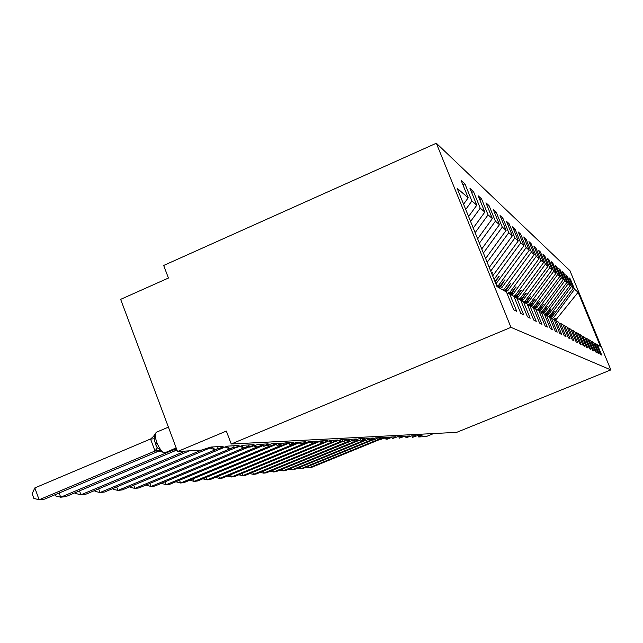 <?xml version="1.0" encoding="UTF-8"?>
<svg xmlns="http://www.w3.org/2000/svg" width="643" height="643" viewBox="0 0 643 643"><rect width="100%" height="100%" fill="white"/><g stroke="black" fill="none" stroke-linecap="round" stroke-linejoin="round"><path stroke-width="0.96" d="M436.332 143.228L163.676 265.463L168.434 278.041L120.651 299.357L177.532 451.547L226.352 431.075L231.239 444.008L456.667 432.353L610.85 369.894L569.939 270.663L436.332 143.228L510.968 327.351L610.85 369.894M433.663 433.543L426.341 436.517L418.738 436.975L422.057 435.311L417.669 435.56L412.509 437.353L415.933 435.657L411.359 435.906L406.087 437.738L409.551 436.01L404.793 436.275L399.391 438.14L402.904 436.38L397.945 436.653L392.407 438.566L395.975 436.766L390.791 437.047L385.117 439.008L388.734 437.168L383.324 437.465L377.505 439.466L381.17 437.586L375.512 437.899L369.54 439.949L373.261 438.028L367.33 438.357L361.205 440.447L364.975 438.486L358.762 438.831L352.46 440.977L356.294 438.968L349.776 439.33L343.29 441.532L347.18 439.474L340.332 439.852L333.661 442.111L337.599 440.005L330.406 440.407L323.533 442.722L327.528 440.568L319.949 440.985L312.86 443.365L316.919 441.154L308.921 441.596L301.607 444.048L305.722 441.773L297.275 442.247L289.728 444.763L293.899 442.432L284.962 442.931L277.157 445.527L281.385 443.131L271.917 443.654L263.839 446.33L268.131 443.863L258.076 444.426L249.701 447.182L254.049 444.651L243.367 445.237L234.671 448.091L239.075 445.478L227.694 446.113L218.66 449.055L223.121 446.363L210.968 447.038L201.38 450.108L177.532 451.547M462.896 184.742L464.929 183.85L471.882 200.97L465.725 209.481M464.929 183.85L461.152 180.442L468.2 197.811L457.125 188.286L496.991 286.561L506.491 292.059L513.677 309.757L516.739 311.333L509.65 293.891L513.861 296.327L520.814 313.43L523.675 314.901L516.811 298.031L520.75 300.313L527.485 316.862L530.162 318.237L523.506 301.913L527.204 304.051L533.738 320.077L536.246 321.371L529.792 305.546L533.256 307.555L539.598 323.099L541.961 324.313L535.691 308.961L538.955 310.85L545.119 325.937L547.338 327.078L541.245 312.176L544.324 313.961L550.312 328.613L552.409 329.69L546.486 315.207L549.395 316.886L555.214 331.137L557.2 332.158L551.437 318.076L554.186 319.659L559.852 333.524L561.725 334.489L556.115 320.785L558.719 322.288L564.249 335.783L566.017 336.699L560.551 323.349L563.019 324.779L568.412 337.929L570.092 338.797L564.763 325.784L567.102 327.142L572.358 339.962L573.966 340.782L568.758 328.099L570.984 329.393L576.12 341.891L577.639 342.679L572.559 330.301L574.681 331.531L579.697 343.74L581.151 344.479L576.184 332.399L578.21 333.564L583.105 345.492L584.487 346.199L579.64 334.392L581.569 335.517L586.36 347.164L587.678 347.847L582.936 336.305L584.784 337.374L589.462 348.763L590.732 349.414L586.086 338.13L587.855 339.15L592.436 350.29L593.642 350.917L589.101 339.874L590.788 340.854L595.281 351.753L596.439 352.356L591.986 341.546L593.61 342.478L598.006 353.16L599.115 353.73L594.751 343.145L596.31 344.045L600.618 354.502L601.679 355.049L597.411 344.68L600.433 346.432L578.121 292.292L574.561 289.229L553.51 317.714L556.275 319.346L578.121 292.292M507.078 293.505L509.65 293.891M471.6 192.418L473.497 191.582L480.241 208.155L470.588 221.465M514.408 297.677L516.811 298.031M479.75 199.603L481.519 198.824L488.061 214.875L475.129 232.678M521.264 301.575L523.506 301.913M487.386 206.347L489.05 205.623L495.399 221.184L479.397 243.183M527.686 305.232L529.792 305.546M494.563 212.688L496.131 212.005L502.287 227.108L483.391 253.045M533.714 308.664L535.691 308.961M501.315 218.66L502.794 218.017L508.782 232.694L487.161 262.336M539.381 311.895L541.245 312.176M507.689 224.294L509.079 223.692L514.906 237.958L490.713 271.089M544.725 314.949L546.486 315.207M513.701 229.623L515.019 229.053L520.693 242.933L494.065 279.351M549.773 317.827L551.437 318.076M496.814 286.127L498.534 285.396L499.908 286.207L497.867 287.067M519.399 234.663L520.645 234.132L526.175 247.635L498.534 285.396M554.547 320.544L556.115 320.785M502.424 289.712L504.425 288.86L505.728 289.631L503.742 290.467M524.792 239.445L525.974 238.939L531.367 252.096L504.425 288.86M559.064 323.124L560.551 323.349M507.038 293.409L510.02 292.155L511.257 292.878L509.071 293.803M529.912 243.986L531.03 243.504L536.294 256.332L510.02 292.155M563.348 325.575L564.763 325.784M513.435 296.077L515.34 295.282L516.514 295.973L514.127 296.978M534.775 248.294L535.836 247.844L540.972 260.359L515.34 295.282M567.415 327.898L568.758 328.099M518.539 299.035L520.396 298.256L521.521 298.915L519.673 299.686M539.397 252.402L540.417 251.976L545.425 264.193L520.396 298.256M571.281 330.108L572.559 330.301M523.33 301.88L525.218 301.085L526.287 301.72L524.487 302.475M543.801 256.316L544.774 255.906L549.677 267.842L525.218 301.085M574.963 332.214L576.184 332.399M527.493 304.766L529.824 303.793L530.845 304.388L528.538 305.361M548.005 260.045L548.929 259.659L553.719 271.314L529.824 303.793M578.475 334.215L579.64 334.392M532.476 307.097L534.212 306.373L535.193 306.944L533.328 307.724M552.015 263.614L552.9 263.236L557.585 274.641L534.212 306.373M581.827 336.136L582.936 336.305M536.712 309.556L538.416 308.841L539.348 309.387L537.652 310.095M555.849 267.022L556.693 266.668L561.283 277.816L538.416 308.841M585.026 337.969L586.086 338.13M540.401 312.048L542.435 311.204L543.327 311.726L541.671 312.418M559.523 270.285L560.326 269.939L564.819 280.854L542.435 311.204M588.088 339.721L589.101 339.874M544.436 314.234L546.277 313.471L547.137 313.969L544.782 314.949M563.035 273.404L563.807 273.082L568.203 283.764L546.277 313.471M591.013 341.393L591.986 341.546M548.375 316.3L549.966 315.633L550.794 316.123L549.202 316.782M566.395 276.402L567.134 276.088L571.45 286.553L549.966 315.633M593.819 343L594.751 343.145M551.943 318.365L553.51 317.714M574.561 289.229L570.333 278.974L569.007 277.776L573.267 288.12L552.04 316.854L551.228 316.38L554.612 311.196L550.794 316.123M569.626 279.271L570.333 278.974M596.511 344.544L597.411 344.68M468.2 197.811L463.579 204.201M471.882 200.97L476.801 205.197L469.969 188.399L473.497 191.582M476.801 205.197L468.586 216.53M480.241 208.155L484.838 212.11L478.215 195.842L481.519 198.824M484.838 212.11L473.256 228.056M488.061 214.875L492.369 218.58L485.947 202.818L489.05 205.623M492.369 218.58L477.636 238.85M495.399 221.184L499.442 224.664L493.205 209.369L496.131 212.005M499.442 224.664L481.744 248.978M502.287 227.108L506.105 230.387L500.037 215.542L502.794 218.017M506.105 230.387L485.61 258.502M508.782 232.694L512.383 235.78L506.483 221.353L509.079 223.692M512.383 235.78L489.243 267.472M514.906 237.958L518.306 240.876L512.567 226.842L515.019 229.053M518.306 240.876L492.683 275.935M520.693 242.933L523.908 245.69L518.322 232.035L520.645 234.132M523.908 245.69L495.914 283.909M526.175 247.635L529.221 250.256L523.772 236.954L525.974 238.939M529.221 250.256L501.99 287.429L499.973 288.289M531.367 252.096L534.253 254.58L528.94 241.615L531.03 243.504M534.253 254.58L507.705 290.789L505.736 291.625M536.294 256.332L539.035 258.695L533.851 246.044L535.836 247.844M539.035 258.695L513.138 293.988L511.217 294.791M540.972 260.359L543.584 262.601L538.521 250.264L540.417 251.976M543.584 262.601L518.306 297.018L516.136 297.934M545.425 264.193L547.916 266.323L542.965 254.274L544.774 255.906M547.916 266.323L523.225 299.911L520.975 300.86M549.677 267.842L552.048 269.875L547.209 258.1L548.929 259.659M552.048 269.875L527.911 302.668L526.119 303.424M553.719 271.314L555.986 273.267L551.252 261.757L552.9 263.236M555.986 273.267L532.396 305.304L530.644 306.036M557.585 274.641L559.748 276.498L555.118 265.246L556.693 266.668M559.748 276.498L536.672 307.82L534.397 308.769M561.283 277.816L563.348 279.592L558.823 268.581L560.326 269.939M563.348 279.592L540.763 310.223L539.003 310.963M564.819 280.854L566.796 282.558L562.36 271.78L563.807 273.082M566.796 282.558L544.685 312.53L543.038 313.213M568.203 283.764L570.1 285.396L565.752 274.842L567.134 276.088M570.1 285.396L548.439 314.732L546.831 315.408M571.45 286.553L573.267 288.12M491.815 273.805L492.851 272.294L491.598 273.267M495.182 282.108L499.169 276.273L494.829 281.24M498.606 287.501L500.64 286.641L501.99 287.429M500.64 286.641L504.868 279.858L499.908 286.207M504.442 290.877L506.427 290.041L507.705 290.789M506.427 290.041L510.558 283.45L505.728 289.631M509.987 294.084L511.916 293.272L513.138 293.988M511.916 293.272L515.959 286.85L511.257 292.878M514.344 297.516L517.141 296.343L518.306 297.018M517.141 296.343L521.103 290.089L516.514 295.973M520.275 300.04L522.116 299.268L523.225 299.911M522.116 299.268L525.998 293.168L521.521 298.915M525.058 302.805L526.858 302.049L527.911 302.668M526.858 302.049L530.66 296.11L526.287 301.72M529.502 305.505L531.383 304.71L532.396 305.304M531.383 304.71L535.105 298.915L530.845 304.388M533.513 308.174L535.707 307.258L536.672 307.82M535.707 307.258L539.356 301.591L535.193 306.944M538.159 310.392L539.847 309.685L540.763 310.223M539.847 309.685L543.423 304.147L539.348 309.387M542.153 312.699L543.801 312.008L544.685 312.53M543.801 312.008L547.314 306.598L543.327 311.726M545.585 315.078L547.595 314.242L548.439 314.732M547.595 314.242L551.043 308.945L547.137 313.969M549.484 317.103L551.228 316.38M549.765 317.803L552.04 316.854M554.354 320.077L556.275 319.346M510.968 327.351L231.239 444.008M555.054 320.624L554.764 319.901M550.818 309.227L551.22 309.066M547.08 306.896L547.506 306.719M543.182 304.46L543.624 304.276M539.107 301.913L539.565 301.72M534.847 299.252L535.322 299.051M530.379 296.463L530.885 296.254M525.701 293.546L526.231 293.321M520.798 290.483L521.352 290.25M515.638 287.268L516.225 287.019M510.22 283.885L510.831 283.619M504.506 280.324L505.157 280.043M498.486 276.57L499.169 276.273M492.12 272.6L492.851 272.294M308.56 466.199L309.162 467.766L378.831 439.29M306.197 467.164L311.204 467.525L379.579 439.579M300.193 467.123L300.811 468.755L371.718 439.748M297.733 468.128L300.811 468.755L302.933 468.498L372.538 440.037M291.472 468.08L292.123 469.784L364.3 440.23M288.916 469.133L292.123 469.784L294.325 469.519L365.224 440.503M282.39 469.077L283.065 470.853L356.576 440.728M279.729 470.17L283.065 470.853L285.363 470.588L357.612 440.985M272.913 470.121L273.621 471.978L348.514 441.251M270.148 471.255L273.621 471.978L276.024 471.689L350.604 441.243M263.027 471.198L263.767 473.144L340.091 441.797M260.15 472.388L263.767 473.144L266.274 472.846L341.473 441.974M252.699 472.332L253.471 474.365L331.29 442.368M249.693 473.57L253.471 474.365L256.091 474.052L333.026 442.432M329.851 440.511L330.398 440.648L330.301 441.757L331.965 442.529M241.897 473.505L242.708 475.643L322.079 442.971M238.762 474.799L242.708 475.643L245.441 475.314L328.026 441.331M313.141 443.324L314.13 443.549L320.423 440.961L321.042 441.17L320.953 442.296L322.673 443.099M230.588 474.735L231.44 476.977L312.434 443.598M227.317 476.085L231.44 476.977L234.301 476.632L319.266 441.637M319.354 441.588L318.582 441.749M310.513 441.5L311.236 441.725L311.148 442.858L312.94 443.694M218.741 476.021L219.625 478.376L302.331 444.249M215.317 477.436L219.625 478.376L222.631 478.022L309.492 442.191M309.556 442.151L308.415 442.36M311.236 441.725L309.637 441.862M300.12 442.022L300.715 442.271M206.315 477.363L207.239 479.847L291.729 444.94M202.786 478.826L207.239 479.847L210.398 479.469L299.236 442.778M299.276 442.738L297.797 442.987M193.254 478.778L194.234 481.382L280.597 445.655M189.677 480.257L194.234 481.382L197.546 480.996L288.458 443.389M288.474 443.357L286.657 443.622M179.526 480.249L180.554 483.006L268.895 446.403M175.885 481.76L180.554 483.006L184.035 482.596L276.546 444.273M276.49 444.136L274.931 444.289M165.066 481.8L166.143 484.709L256.613 447.174M161.369 483.343L166.143 484.709L169.816 484.275L263.365 445.47M263.18 444.972L262.609 444.98M149.819 483.432L150.96 486.51L243.705 447.962M146.057 484.999L150.96 486.51L154.834 486.052L249.388 446.764M133.72 485.152L134.926 488.415L230.162 448.758M129.894 486.743L130.095 487.273L134.926 488.415L139.017 487.933L234.767 448.075M116.688 486.952L117.966 490.424L218.299 448.565M112.806 488.576L113.047 489.243L117.966 490.424L122.299 489.91L223.523 447.705M210.767 447.126L211.515 447.327L211.402 448.509M98.652 488.865L100.003 492.554L201.613 450.084M94.706 490.513L95.003 491.332L100.003 492.554L104.592 492.008L210.165 447.906M210.036 447.866L208.228 448.123M79.515 490.874L80.946 494.813L185.377 451.073M75.496 492.562L75.858 493.543L80.946 494.813L85.816 494.234L189.524 450.823M155.542 443.975L157.133 443.3M59.164 493.004L60.691 497.216L173.24 449.963L172.903 449.513M55.089 494.724L55.515 495.898L60.691 497.216L65.875 496.597L176.954 449.996M176.889 449.819L173.24 449.963M176.712 449.344L173.433 449.883M158.813 450.695L157.021 450.663L164.704 452.672C162.052 452.198 159.432 448.814 156.836 442.529C154.899 436.822 154.81 433.366 156.554 432.16L154.248 435.078L154.891 435.15L154.143 438.783L155.325 443.405L157.246 447.415L160.493 450.188L160.364 451.37M34.843 487.916L39.119 499.772L33.854 498.405L32.15 493.679L34.843 487.916L150.735 438.912L154.891 435.15M159.376 450.864L44.64 499.113L39.119 499.772L155.003 451.008L150.534 438.992M159.175 450.791L155.003 451.008M160.493 450.188L155.204 450.92M386.58 438.614L387.351 439.089L386.636 439.185M391.844 437.248L387.729 439M387.552 439.073L391.868 437.312L387.552 439.073M386.965 439.185L385.712 438.872M379.579 438.872L380.511 439.499L379.78 439.603M384.61 437.827L380.905 439.41M380.117 439.603L384.635 437.891M372.273 439.137L373.382 439.941L372.635 440.045M377.047 438.438L373.8 439.844M372.98 440.037L377.071 438.502M364.653 439.386L365.955 440.391L365.192 440.495M369.146 439.089L366.389 440.286M366.18 440.375L369.17 439.153L366.18 440.375M365.546 440.495L363.737 439.828M356.704 439.635L358.207 440.865L357.42 440.969M360.868 439.772L358.665 440.752M357.789 440.969L360.9 439.844M348.385 439.884L350.113 441.355L349.31 441.468M352.203 440.495L349.824 441.444L347.116 440.359M339.689 440.117L341.658 441.87L340.83 441.99M343.113 441.275L342.172 441.749M341.232 441.982L343.145 441.355M330.623 440.391L332.511 442.505L333.355 442.28M332.383 442.521L333.958 442.062M321.267 440.913L323.236 443.075L324.128 442.842M325.133 442.328L326.242 441.966M323.107 443.091L326.62 441.837M319.113 441.556L320.953 442.296M311.469 441.46L312.546 442.81M320.126 440.977L314.347 443.493M313.39 443.686L320.503 440.953M309.42 442.127L308.986 442.127M302.724 443.799L303.633 444.192L302.716 444.313M310.079 441.532L304.187 444.104M303.191 444.313L310.392 441.516M299.003 442.697L298.376 442.746M291.745 444.265L292.919 444.843L291.978 444.972M299.517 442.119L293.505 444.755M292.469 444.964L299.847 442.103M288.185 443.308L287.059 443.453M280.179 444.715L281.65 445.535L280.678 445.663M288.41 442.738L282.269 445.438M281.192 445.655L288.747 442.722M276.41 443.919L275.116 444.289M276.45 444.024L275.469 444.265M267.978 445.157L269.771 446.258L268.774 446.387M276.273 443.566L270.43 446.154M269.304 446.379L276.321 443.678M255.086 445.591L257.24 447.022L256.211 447.158M263.043 444.618L257.947 446.909M256.774 447.15L263.083 444.739M241.438 446.009L244.002 447.833L242.941 447.97M249.002 445.752L244.75 447.713M243.528 447.962L249.05 445.88M226.979 446.403L229.993 448.685L228.892 448.822M234.084 446.981L230.797 448.557M229.511 448.814L234.14 447.11M211.78 446.998L215.14 449.594L213.998 449.73M218.202 448.316L216 449.457M214.649 449.722L218.258 448.452M209.747 447.793L209.039 447.809M209.642 447.777L208.734 447.93M198.349 450.285L199.37 450.558L198.189 450.703M200.286 450.172L199.37 450.558L200.286 450.405M198.872 450.687L200.777 450.14M181.511 451.306L182.588 451.579L181.366 451.724M183.536 451.185L182.588 451.579L183.577 451.426M182.09 451.716L184.051 451.153M173.176 449.883L174.157 448.983M176.777 449.642L174.727 450.044M176.841 449.682L175.25 450.012M164.206 452.809L163.443 452.817M176.158 447.858L165.773 452.503M176.246 448.107L164.841 452.768L176.222 448.034M154.939 450.92L157.503 447.817M150.542 439.105L154.143 438.783M157.165 451.048L156.603 451.081M418.641 436.951L418.079 435.536M412.46 437.32L411.898 435.882M406.03 437.706L405.452 436.235M399.335 438.108L398.74 436.605M392.343 438.526L391.748 436.999M385.053 438.968L384.442 437.401M377.433 439.418L376.806 437.827M369.46 439.9L368.825 438.269M361.117 440.399L360.466 438.735M352.364 440.921L351.705 439.225M343.193 441.468L342.518 439.732M333.548 442.038L332.865 440.27M323.405 442.641L322.706 440.833M312.723 443.276L312.008 441.428M301.463 443.951L300.731 442.054M289.559 444.651L288.82 442.714M276.972 445.398L276.217 443.413M263.638 446.186L262.866 444.16M249.484 447.022L248.696 444.948M234.438 447.906L233.634 445.784M218.403 448.846L217.583 446.676M384.763 438.229L384.305 438.036M378.655 439.169L380.455 439.571L384.635 437.907M371.308 439.466L373.334 440.005L377.079 438.518M355.579 440.045L357.926 440.953L360.908 439.86M338.202 440.688L341.361 441.966L343.153 441.371M330.301 441.757L328.75 441.066M311.148 442.858L309.074 442.087M308.857 442.183L309.379 442.127M298.561 442.665L301.43 443.871M301.72 444.032L304.083 444.152L310.481 441.516M290.716 444.554L293.393 444.803L299.943 442.095M289.149 443.566L287.461 443.292M279.094 445.052L281.658 445.615L288.82 442.73M266.829 445.543L269.795 446.346L276.329 443.71M253.856 446.025L257.28 447.11L263.1 444.771M240.032 446.531L244.051 447.922L249.066 445.92M225.251 447.078L229.623 448.798L234.156 447.158M209.28 447.721L214.754 449.714L218.274 448.509M208.911 447.866L209.779 447.801M196.943 450.373L198.976 450.679L200.954 450.132M180.08 451.394L182.186 451.707L184.26 451.137M155.341 443.349L157.254 447.424C156.546 447.343 155.51 444.466 154.127 438.783L155.341 443.349M156.554 432.16L168.41 427.137M154.248 435.078L153.629 436.372M158.114 450.759L158.869 450.703"/></g></svg>
